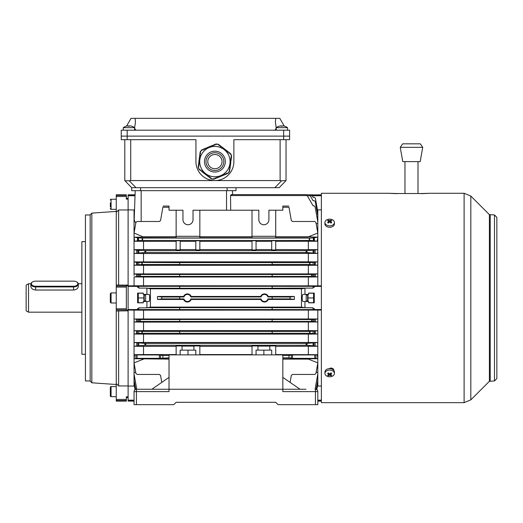 <?xml version="1.0" encoding="UTF-8"?>
<svg xmlns="http://www.w3.org/2000/svg" width="523" height="523" viewBox="0 0 523 523"><rect width="100%" height="100%" fill="white"/><g stroke="black" fill="none" stroke-linecap="round" stroke-linejoin="round"><path stroke-width="0.78" d="M260.67 236.304L267.07 236.304M307.191 345.278L305.962 344.33L307.191 343.382L144.668 343.382L134.228 342.493L317.638 342.493L317.821 346.206L307.191 345.278L144.668 345.278L145.897 344.33L144.668 343.382M179.69 262.624L272.169 262.579L272.169 264.573L179.69 264.573L179.69 262.624L136.562 262.422L134.045 261.918L134.045 251.596L134.228 253.426L143.531 253.531L317.638 253.426L307.191 252.537L305.962 251.589L307.191 250.641L144.668 250.641L136.751 250.249L134.045 249.674L143.531 249.563L143.531 241.345L134.633 241.24L134.045 237.181L176.133 237.05M307.191 252.537L144.668 252.537L145.897 251.589L144.668 250.641M146.911 288.108L150.408 288.801L150.408 307.119L146.911 307.812L146.911 301.516L143.289 301.516L143.289 302.817L137.601 302.817L137.601 293.096L143.289 293.096L143.289 294.403L146.911 294.403L146.911 288.108L138.83 288.108L138.785 286.427L128.115 286.336L272.169 286.29L272.169 288.284L179.69 288.284L179.69 286.336M137.124 309.531L138.785 309.492L138.785 308.629L137.595 308.629L137.124 309.531L128.115 309.531L128.115 286.388M138.785 308.629L138.83 307.812L146.911 307.812M302.961 294.403C302.503 294.593 302.248 295.783 302.196 297.96C302.248 300.137 302.503 301.32 302.961 301.516L308.57 301.516L308.57 302.817L314.264 302.817L314.264 293.096L308.57 293.096L308.57 294.403L302.961 294.403M288.977 355.463L292.481 354.967L292.481 358.333L288.977 357.837L288.977 355.463L282.838 355.463M288.977 357.837L282.838 357.837M162.882 357.837L162.882 355.463L159.378 354.967L159.378 358.333L169.021 357.837M256.048 354.869L256.048 350.129L271.699 350.129L271.699 354.869M257.944 346.121L269.803 346.121M180.167 354.869L180.167 350.129L195.818 350.129L195.818 354.869M182.063 346.121L193.915 346.121M141.844 240.456L310.015 240.456L309.073 239.266L310.015 238.083L141.844 238.083L142.792 239.266L142.249 240.227L138.517 240.658L138.517 237.88L134.045 237.181L134.045 249.674M261.049 296.959L260.696 296.463A4.053 4.053 0 0 1 268.234 296.463L267.881 296.959A3.556 3.556 0 0 0 261.049 296.959L190.81 296.959A3.556 3.556 0 0 0 183.985 296.959L179.69 296.959L179.69 298.908L161.777 298.908L157.521 299.463L157.521 296.456L161.777 297.012L161.777 298.908M268.234 299.457A4.053 4.053 0 0 1 260.696 299.457L261.049 298.96A3.556 3.556 0 0 0 267.881 298.96L268.234 299.457L294.344 299.463L290.082 298.908L290.082 297.012L267.881 296.959M290.082 298.908L272.169 298.908L272.169 297.012M317.821 332.334L317.821 322.011L312.185 321.436L311.486 320.488L312.185 319.54L179.69 319.488L179.69 321.436L139.674 321.436L140.373 320.488L139.674 319.54L134.11 318.984L317.755 318.984L317.821 321.998L143.531 322.109L143.531 330.614L308.335 330.614L317.709 330.713L317.821 332.334L317.821 334.02L308.335 334.125L143.531 334.125L143.531 342.388M312.185 321.436L272.169 321.436L272.169 319.54M317.821 333.994L310.244 333.288L309.551 332.34L310.244 331.392L179.69 331.347L179.69 333.288L141.615 333.288L142.315 332.34L141.615 331.392L134.156 330.713L143.531 330.614M310.244 333.288L272.169 333.288L272.169 331.392M179.69 276.379L179.69 274.483L139.674 274.483L134.045 273.902L317.821 273.902L313.074 274.431L313.074 276.432L139.674 276.379L140.373 275.431L139.674 274.483M312.185 276.379L311.486 275.431L312.185 274.483L272.169 274.483L272.169 276.379M179.69 264.52L141.615 264.52L142.315 263.572L141.615 262.624M134.045 273.902L134.045 263.585L134.156 265.207L143.531 265.305L308.335 265.305L317.709 265.207L310.244 264.52L309.551 263.572L310.244 262.624L272.169 262.624M310.244 264.52L272.169 264.52M179.69 288.238L147.009 288.238M304.955 294.403L304.955 288.108L313.029 288.108L313.074 286.427L321.377 286.388M304.955 288.108L272.169 288.238M150.408 288.807L301.457 288.807L301.457 307.119L304.85 307.681L179.69 307.629L179.69 309.577L128.115 309.531M138.785 309.492L138.83 307.812M314.735 309.531L313.074 309.492L313.029 307.812L313.074 308.629L314.264 308.629L314.735 309.531L321.377 309.531M321.377 309.577L272.169 309.577L272.169 307.681M304.85 288.238L301.457 288.801M150.408 307.112L301.457 307.112M179.69 307.681L147.009 307.681M304.85 307.681L313.029 307.812M321.377 286.336L272.169 286.336M321.377 285.846L143.531 285.754L128.115 285.846L128.115 286.336M179.69 309.577L272.169 309.577M128.115 309.577L128.115 310.067L143.531 310.165L143.531 318.893M321.377 310.074L143.531 310.165M310.244 262.624L317.821 261.899L308.335 261.794L134.045 261.899M134.156 265.207L141.615 264.52M313.074 264.697L313.074 262.454M179.69 274.483L272.169 274.483M312.185 274.483L313.074 274.431M313.074 276.432L317.755 276.935L308.335 277.027L143.531 277.027L134.11 276.935L139.674 276.379M310.244 331.392L317.709 330.713M138.785 331.222L138.785 333.465L141.615 333.288M179.69 331.392L141.615 331.392M179.69 333.288L272.169 333.288M138.785 333.465L134.045 334.02L143.531 334.125M313.074 333.465L313.074 331.222M312.185 319.54L317.755 318.984M179.69 319.54L139.674 319.54M179.69 321.436L272.169 321.436M134.045 310.074L134.045 322.011L139.674 321.436M134.045 333.994L134.045 322.011L143.531 322.109M179.69 297.012L161.777 297.012M267.881 298.96L272.169 298.908M157.521 299.463L183.632 299.463L183.985 298.96A3.556 3.556 0 0 0 190.81 298.96L261.049 298.96M190.81 298.96L191.163 299.457L260.702 299.463M179.69 298.908L183.985 298.96M290.082 297.012L294.344 296.456L268.227 296.456M260.702 296.456L191.163 296.456M183.632 296.456L157.521 296.456M183.985 296.959L183.632 296.463A4.053 4.053 0 0 1 191.163 296.463L190.81 296.959M317.468 209.958L317.821 209.867L317.821 211.939L315.408 198.276L314.238 197.295L313.074 197.295L312.185 195.759L307.302 195.759M317.821 211.939L317.821 215.947L315.297 201.649L314.428 200.708L313.074 200.708L309.93 195.21M317.821 215.947L317.821 222.079L315.114 206.735L313.944 205.755L313.074 205.755L307.191 195.563L230.519 195.563L230.702 210.22M317.755 276.935L317.821 273.915M317.709 265.207L317.821 261.918M317.638 253.426L317.821 249.674L275.726 249.563M307.191 250.641L317.821 249.713M316.814 389.687L317.821 383.98L317.821 386.052L317.468 385.954M316.16 389.36L317.821 379.973L317.821 383.568L317.213 383.392M315.101 389.256L317.821 373.84L317.821 372.631L316.193 372.082M307.191 343.382L317.638 342.493M317.821 346.206L317.821 358.732L317.226 354.679L315.951 354.934L315.951 358.366L317.821 358.732L317.821 362.87L315.951 373.455L314.787 374.435L292.481 374.435L291.318 375.409L290.082 382.391M288.768 206.069L282.838 206.069L282.838 207.258L288.977 207.258C288.729 205.846 288.729 205.846 288.977 207.258C288.729 205.846 288.729 205.846 288.977 207.258L291.318 220.503L292.481 221.484L314.787 221.484L315.951 222.465L317.821 233.049L308.335 236.795L275.726 236.795M317.821 222.079L317.821 237.181L317.226 241.24L313.342 240.658L313.342 237.88L310.015 238.083M308.335 236.795L317.821 237.181L313.342 237.88M135.032 195.759L128.115 195.759L128.115 194.804L135.065 194.804L135.209 190.66L134.182 219.993L135.777 223.216M135.039 195.458L128.115 195.458M128.115 209.867L134.535 209.998M126.337 198.367L128.115 198.367L128.115 199.106L128.115 195.759M271.699 241.345L256.048 241.345M275.726 240.724L271.699 240.724L271.699 249.961L275.726 249.961L275.726 240.724M275.726 241.345L317.226 241.24M310.015 240.456L313.342 240.658M134.633 241.24L138.517 240.658M143.531 241.345L176.133 241.345M176.133 240.724L180.167 240.724L180.167 249.961L176.133 249.961L176.133 240.724M195.818 241.345L180.167 241.345M195.818 240.724L199.845 240.724L199.845 249.961L195.818 249.961L195.818 240.724M199.845 241.345L252.014 241.345M252.014 240.724L256.048 240.724L256.048 249.961L252.014 249.961L252.014 240.724M308.335 237.05L275.726 237.05M275.726 236.304L275.726 237.978L252.014 237.978L252.014 236.304L275.726 236.304L275.726 210.22L268.914 210.22L268.914 219.706A5.04 5.04 0 0 1 263.873 224.746A5.04 5.04 0 0 1 258.833 219.706L258.833 210.22L193.026 210.22L193.026 219.706A5.04 5.04 0 0 1 187.992 224.746A5.04 5.04 0 0 1 182.952 219.706L182.952 210.22L176.133 210.22L176.133 236.304L199.845 236.304L199.845 210.22M252.014 237.05L199.845 237.05M199.845 236.304L199.845 237.978L176.133 237.978L176.133 236.304M138.517 237.88L141.844 238.083M193.915 350.129L193.915 345.958L199.845 345.958L199.845 354.869M176.133 354.869L176.133 345.958L182.063 345.958L182.063 350.129M269.803 350.129L269.803 345.958L275.726 345.958L275.726 354.869M252.014 345.958L257.944 345.958L257.944 350.129M252.014 345.788L252.014 354.869L252.014 345.788M275.726 214.966L275.726 210.22L282.838 210.22L282.838 207.258M134.045 334.02L134.045 346.206L144.668 345.278M134.045 346.206L143.531 346.357L143.531 354.568L176.133 354.568M176.133 346.357L143.531 346.357M252.014 346.357L199.845 346.357M317.821 346.246L275.726 346.357M159.378 358.333L137.078 358.333L134.045 358.732L169.021 359.118M169.021 358.863L143.531 358.863M199.845 354.568L252.014 354.568M143.531 354.568L134.633 354.679L135.908 354.934L135.908 358.366M159.378 354.967L135.908 354.934M169.021 355.463L162.882 355.463M317.821 358.732L282.838 358.863M315.951 358.366L292.481 358.333M315.951 354.934L292.481 354.967M275.726 354.568L317.226 354.679M308.335 346.357L308.335 354.568M252.014 210.22L252.014 236.304M317.821 372.631L317.821 362.87L308.335 359.118L282.838 359.118M136.764 389.256L134.045 373.84L134.045 372.631L135.666 372.082M176.133 210.22L169.021 210.22L169.021 207.258L162.882 207.258C163.13 205.846 163.13 205.846 162.882 207.258C163.13 205.846 163.13 205.846 162.882 207.258L160.548 220.503L159.378 221.484L137.078 221.484L135.908 222.465L134.045 233.049L143.531 237.05M317.821 223.288L316.193 223.831M163.091 206.069L169.021 206.069L169.021 207.258M180.167 249.563L195.818 249.563M176.133 249.563L143.531 249.563M256.048 249.563L271.699 249.563M252.014 249.563L199.845 249.563M308.335 241.345L308.335 249.563M176.133 236.795L143.531 236.795M134.045 346.246L134.045 362.87L143.531 359.118M134.045 372.631L134.045 362.87L135.908 373.455L137.078 374.435L159.378 374.435L160.548 375.409L161.777 382.391M304.955 307.812L304.955 301.516M317.821 400.461L321.377 400.461M321.377 400.16L317.821 400.16M134.045 400.16L128.115 400.16L128.115 396.813L128.115 397.552L126.337 397.552M134.045 400.461L128.115 400.16M321.377 386.052L317.821 386.052M135.052 389.687L134.045 383.98L134.045 386.052L134.391 385.954M134.045 386.052L128.115 386.052M313.029 288.108L313.074 287.284L314.264 287.284L314.735 286.388M313.029 195.282L321.377 195.458M312.819 194.922L321.377 194.804M321.377 195.759L312.185 195.759L311.871 195.21M317.821 209.867L321.377 209.867M317.821 310.074L317.821 320.501M317.821 334.02L317.821 344.317M317.821 373.84L317.821 379.24L316.912 378.966M317.821 237.181L317.821 249.674M317.821 251.596L317.821 261.899M317.821 263.585L317.821 273.902M317.821 275.418L317.821 285.846M313.074 286.427L313.074 287.284M313.074 309.492L313.074 308.629M134.045 401.108L128.115 401.108L128.115 400.461M137.124 286.388L137.595 287.284L138.785 287.284L138.83 288.108M146.911 294.403L148.898 294.403C149.879 294.135 149.879 301.771 148.898 301.516L146.911 301.516M135.699 389.36L134.045 379.973L134.045 383.568L134.646 383.392M134.045 373.84L134.045 379.24L134.947 378.966M126.337 309.884L128.115 310.067L128.115 385.948L128.115 310.832L116.256 311.002L116.256 309.884L126.337 309.884L126.337 285.846L128.115 285.846L128.115 209.971L128.115 285.087L118.629 285.087L118.629 209.971L116.256 212.397L116.256 284.917L118.629 285.087M134.11 276.935L134.045 285.846M134.045 209.867L134.045 237.181M294.344 299.463L294.344 296.456M317.821 379.973L317.821 379.24M134.045 379.973L134.045 379.24M317.821 383.98L317.821 383.568M134.045 383.98L134.045 383.568M134.228 253.426L144.668 252.537M308.335 253.531L308.335 261.794M313.074 250.282L313.074 252.89M308.335 265.305L308.335 273.81M314.428 264.697L314.428 262.454M308.335 277.027L308.335 285.754M143.531 277.027L143.531 285.754M143.531 265.305L143.531 273.81M143.531 253.531L143.531 261.794M134.045 344.317L134.228 342.493M138.785 345.631L138.785 343.023M134.045 332.334L134.156 330.713M137.438 331.222L137.438 333.465M134.045 320.501L134.11 318.984M138.785 321.488L138.785 319.481M308.335 310.165L308.335 318.893M252.014 236.795L199.845 236.795M308.335 322.109L308.335 330.614M308.335 334.125L308.335 342.388M134.633 354.679L134.045 358.732M231.159 194.654L231.781 194.837M307.191 195.563L305.962 194.615L231.369 194.615L230.519 195.563M232.611 194.615L232.474 190.66L232.611 194.615L305.962 194.615L306.988 195.21M317.821 216.679L316.912 216.953M317.821 212.351L317.213 212.528M134.045 251.596L134.045 249.713M134.045 263.585L134.045 261.918M134.045 275.418L134.045 273.915M138.785 286.427L138.785 287.284M138.785 274.431L138.785 276.432M137.438 262.454L137.438 264.697M138.785 264.697L138.785 262.454M138.785 250.282L138.785 252.89M313.074 321.488L313.074 319.481M314.428 333.465L314.428 331.222M313.074 345.631L313.074 343.023M187.992 350.129L187.992 354.869M263.873 350.129L263.873 354.869M183.632 299.457A4.053 4.053 0 0 0 191.163 299.457M91.832 213.116L91.832 382.803L90.172 381.025L90.172 214.888L91.832 213.116L116.256 211.41M90.172 380.953L85.432 380.953L85.432 214.966L90.172 214.966M85.432 354.274L81.876 354.274L81.876 241.639L85.432 241.639M126.337 196.478L126.337 194.804L116.256 194.804L116.256 196.478L126.337 196.478L126.337 199.106L128.115 199.106L128.115 209.971L118.629 209.971M116.256 400.533L116.256 383.522L118.629 385.948L128.115 385.948L128.115 396.813L126.337 396.813L126.337 401.108L116.256 401.108L116.256 400.533L126.337 400.533M116.256 196.478L116.256 212.397M116.256 284.917L116.256 309.884M118.629 385.948L118.629 310.832M116.256 383.522L116.256 311.002M31.367 283.701A4.269 2.55 -0 0 0 35.636 286.258L73.573 286.258A4.269 2.55 -0 0 0 77.561 284.617A4.269 2.55 -0 0 0 76.417 281.799A4.269 2.55 -0 0 0 73.573 281.152L35.636 281.152A4.269 2.55 -0 0 0 32.792 281.799A4.269 2.55 -0 0 0 31.367 283.701M35.636 286.258L35.636 286.918A4.74 2.837 180 0 1 30.89 284.087L30.89 286.558C31.171 288.493 32.753 289.65 35.636 290.043L73.573 290.043C76.463 289.65 78.038 288.487 78.319 286.558L78.319 284.087A4.74 2.837 180 0 1 73.573 286.918L35.636 286.918L35.636 290.043M30.89 284.087A4.74 2.837 180 0 1 32.478 281.969A4.74 2.837 180 0 1 32.642 281.884M76.567 281.884A4.74 2.837 180 0 1 76.731 281.969A4.74 2.837 180 0 1 78.319 284.087M143.289 302.699L138.281 302.699L138.281 293.213L143.289 293.213M143.871 294.403L143.871 301.516M143.557 297.96L138.281 297.96M144.237 294.403L144.237 301.516M308.57 293.213L313.578 293.213L313.578 302.699L308.57 302.699M307.988 301.516L307.988 294.403M308.302 297.96L313.578 297.96M307.622 301.516L307.622 294.403M145.662 294.992L145.662 300.921L145.662 294.992L144.237 294.992M110.333 297.96L110.333 293.658L111.072 292.919L111.072 303L110.333 302.255L110.333 295.587M306.197 300.921L306.197 294.992L306.197 300.921L307.622 300.921M324.933 222.484L324.933 223.929A4.74 3.354 0 0 0 327.862 227.028A4.74 3.354 0 0 0 333.027 226.302A4.74 3.354 0 0 0 334.419 223.929L334.419 222.484A4.74 3.354 0 0 0 333.027 220.111A4.74 3.354 0 0 0 326.319 220.111A4.74 3.354 0 0 0 324.933 222.484A4.74 3.354 0 0 0 326.319 224.857A4.74 3.354 0 0 0 333.027 224.857A4.74 3.354 0 0 0 334.419 222.484M327.62 222.536A7.538 0.601 37.9 0 1 327.986 222.791A7.538 0.601 37.9 0 1 328.359 223.06A7.688 3.844 -54.7 0 1 329.673 221.876A7.688 3.844 54.7 0 1 330.987 223.06A7.538 0.601 -37.9 0 1 331.726 222.536A7.688 3.844 -125.3 0 0 330.412 221.353A7.688 3.844 -54.7 0 1 331.726 220.68A7.538 5.93 -97.4 0 0 331.366 220.405A7.538 5.93 -97.4 0 0 330.987 220.157A7.688 3.844 125.3 0 0 329.673 220.837A7.688 3.844 -125.3 0 0 328.359 220.157A7.538 5.93 97.4 0 0 327.62 220.68A7.688 3.844 54.7 0 1 328.934 221.353A7.688 3.844 125.3 0 0 327.62 222.536M329.673 221.876L329.673 220.837M330.02 222.157L330.412 221.562M330.529 221.281L330.987 220.157M330.412 222.504L330.412 221.353M328.934 222.504L328.934 221.353M328.934 222.138L328.934 221.562M328.823 221.281L328.359 220.157M334.419 373.435L334.419 371.99A4.74 3.354 180 0 0 331.49 368.892A4.74 3.354 180 0 0 326.319 369.617A4.74 3.354 180 0 0 324.933 371.99L324.933 373.435A4.74 3.354 180 0 0 326.319 375.802A4.74 3.354 180 0 0 333.027 375.802A4.74 3.354 180 0 0 334.419 373.435A4.74 3.354 180 0 0 333.027 371.062A4.74 3.354 180 0 0 326.319 371.062A4.74 3.354 180 0 0 324.933 373.435M327.62 375.233A7.538 5.93 82.6 0 0 327.986 375.514A7.538 5.93 82.6 0 0 328.359 375.756A7.688 3.844 -54.7 0 0 329.673 375.083A7.688 3.844 54.7 0 0 330.987 375.756A7.538 5.93 -82.6 0 0 331.726 375.233A7.688 3.844 -125.3 0 1 330.412 374.56A7.688 3.844 -54.7 0 0 331.726 373.376A7.538 0.601 -142.1 0 1 331.366 373.121A7.538 0.601 -142.1 0 1 330.987 372.853A7.688 3.844 125.3 0 1 329.673 374.037A7.688 3.844 -125.3 0 1 328.359 372.853A7.538 0.601 142.1 0 1 327.62 373.376A7.688 3.844 54.7 0 0 328.934 374.56A7.688 3.844 125.3 0 1 327.62 375.233M330.412 373.415L330.412 374.56M330.412 373.782L330.412 374.35M330.529 374.631L330.987 375.756M329.673 374.037L329.673 375.083M329.327 373.762L328.934 374.35M328.823 374.631L328.359 375.756M328.934 373.415L328.934 374.56M110.333 395.924L110.333 387.327A0.739 0.739 0 0 1 111.072 386.589L111.072 396.663A0.739 0.739 0 0 1 110.333 395.924L110.333 392.995M116.256 386.589L111.072 386.589M116.256 396.663L111.072 396.663M110.333 387.327L110.333 388.883M110.333 207.03L110.333 202.924M110.333 199.995A0.739 0.739 0 0 1 111.072 199.256L111.072 209.331A0.739 0.739 0 0 1 110.333 208.592M116.256 209.331L111.072 209.331M116.256 199.256L111.072 199.256M28.523 312.185L26.15 310.819L26.15 285.1L28.523 283.734L28.523 312.185L81.876 312.185M418.008 193.543L418.008 161.607M404.965 193.543L404.965 161.607M402.762 161.607L420.204 161.607L422.721 147.329L400.245 147.329L402.762 161.607M422.721 147.329L420.27 143.825L402.697 143.825L400.245 147.329M333.824 370.362L333.824 370.199C333.648 368.892 332.661 368.166 330.863 368.029L328.725 368.702M494.477 214.966L494.477 380.953L496.85 378.58L496.85 217.333L494.477 214.966L489.391 214.613L470.818 196.047L464.11 193.268L429.239 193.268M496.85 220.399L496.85 298.489M420.969 193.654C431.678 193.262 431.678 193.222 420.969 193.543L397.258 193.543C386.549 193.222 386.549 193.262 397.258 193.654M388.988 193.268L321.377 193.268L321.377 402.651L464.11 402.651L464.11 193.268M275.726 402.298L176.133 402.298L275.726 402.298L278.099 404.665L315.447 404.665L315.447 391.622L282.838 391.622L282.838 389.256L305.962 389.256M294.103 389.256L169.021 389.256L169.021 391.622L136.411 391.622L136.411 404.665L134.045 404.665L134.045 391.622A2.373 2.373 0 0 1 136.411 389.256L169.021 389.256L169.021 354.869L282.838 354.869L282.838 389.256M317.821 391.622L315.447 391.622L315.447 389.256A2.373 2.373 0 0 1 317.821 391.622L317.821 404.665L315.447 404.665M176.133 402.298L173.76 404.665L136.411 404.665M151.827 389.256L169.021 377.397M282.838 377.397L300.032 389.256M134.045 391.622A2.373 2.373 0 0 1 136.411 389.256L136.411 391.622L134.045 391.622M279.256 126.206A9.218 0.451 60 0 0 279.21 126.193A9.486 9.486 0 0 0 276.262 127.658L287.513 127.658A9.486 9.486 0 0 0 284.577 126.193A9.218 0.451 -60 0 0 284.525 126.206A9.218 0.451 -60 0 1 284.577 126.193M279.21 126.193A9.218 0.451 60 0 0 279.19 126.206A9.466 9.453 90 0 1 281.282 125.84A9.466 0.536 90 0 0 281.158 126.206A9.218 7.969 5.6 0 1 281.74 126.193A9.218 7.969 5.6 0 1 282.322 126.206A9.218 7.969 -5.6 0 0 282.047 126.193A9.218 7.969 -5.6 0 0 281.89 126.193M281.466 126.193A9.466 0.536 90 0 0 281.348 125.84A9.466 9.453 -90 0 0 281.282 125.84L281.282 126.2M284.551 126.193A9.466 9.453 -90 0 0 282.505 125.84L282.505 125.84M282.322 126.206A9.466 0.536 -90 0 1 282.44 125.84A9.466 9.453 90 0 1 284.525 126.206M281.348 126.2L281.348 125.84M230.944 156.933L230.865 157.521L230.944 156.933L231.532 157.011L231.669 155.939L231.101 155.762L231.362 155.194L230.891 154.063L230.636 154.396L230.166 154.037L230.525 153.566L229.584 152.847L229.224 153.317L228.754 152.958L229.113 152.487L228.178 151.762L227.812 152.232L227.342 151.873L227.708 151.402L226.766 150.683L226.4 151.154L225.929 150.794L226.296 150.323L225.354 149.598L224.995 150.068L224.524 149.709L224.883 149.238L223.942 148.519L223.426 148.872M199.564 169.119L198.917 169.158L198.446 168.02L198.707 167.458L198.139 167.282L198.276 166.209L198.864 166.281L198.943 165.699L198.354 165.621L198.511 164.444L199.093 164.523L199.171 163.934L198.583 163.856L198.74 162.679L199.328 162.758L199.407 162.169L198.818 162.091L198.969 160.914L199.557 160.992L199.636 160.404L199.047 160.332L199.204 159.155L199.793 159.234L199.864 158.646L199.283 158.567L199.433 157.39L200.021 157.469L200.1 156.88L199.511 156.802L199.668 155.625L200.25 155.704L200.329 155.115L199.74 155.037L199.897 153.867L200.486 153.939L200.564 153.35L199.976 153.278L200.126 152.101L200.714 152.18L200.793 151.592L200.374 151.533L201.12 150.565L201.741 150.513L201.61 149.924L202.61 149.506L202.839 150.055L203.382 149.826L203.159 149.284L204.251 148.826L204.48 149.375L205.029 149.147L204.8 148.597L205.892 148.146L206.121 148.695L206.67 148.467L206.441 147.917L207.539 147.466L207.762 148.016L208.311 147.787L208.082 147.238L209.18 146.786L209.409 147.329L209.958 147.107L209.73 146.558L210.821 146.1L211.05 146.649L211.599 146.42L211.37 145.878L212.469 145.42L212.691 145.969L213.24 145.74L213.011 145.191L214.11 144.74L214.338 145.289L214.881 145.061L214.659 144.511L215.751 144.06L215.979 144.609L216.529 144.381L216.365 143.988L217.581 144.152L217.934 144.662L218.379 144.256L219.235 144.91L218.876 145.381L219.346 145.74L219.706 145.27L220.647 145.995L220.288 146.466L220.758 146.826L221.118 146.355L222.059 147.074L221.7 147.545L222.17 147.904L222.53 147.434L223.471 148.159L223.112 148.63L223.583 148.99M200.956 170.191L200.584 169.903L200.224 170.374L199.283 169.648L199.642 169.177M203.807 172.518L203.408 172.067L203.042 172.538L202.107 171.819L202.466 171.348L201.996 170.982L201.636 171.452L200.512 169.995M204.787 173.185L204.454 173.616L203.512 172.897L203.878 172.427L203.408 172.067M206.225 174.231L206.696 174.59L206.225 174.231L205.866 174.702L204.924 173.982L205.284 173.512M209.37 176.637L209.05 176.395L208.69 176.866L207.749 176.146L208.108 175.676L207.638 175.31L207.278 175.78L206.337 175.061L206.696 174.59M208.108 175.676L207.638 175.31M229.44 169.295L229.682 171.119L229.094 171.041L229.015 171.629L229.434 171.688L228.688 172.655L228.067 172.708L228.198 173.296L227.198 173.708L226.969 173.165L226.426 173.388L226.649 173.937L225.557 174.394L225.328 173.845L224.779 174.074L225.008 174.617L223.916 175.074L223.687 174.525L223.138 174.754L223.367 175.303L222.268 175.754L222.046 175.205L221.497 175.434L221.726 175.983L220.628 176.434L220.399 175.885L219.856 176.114L220.078 176.663L218.987 177.114L218.758 176.571L218.209 176.794L218.437 177.343L217.339 177.8L217.117 177.251L216.568 177.48L216.797 178.023L215.698 178.48L215.469 177.931L214.927 178.16L215.149 178.709L214.057 179.16L213.829 178.611L213.279 178.84L213.443 179.232L212.227 179.069L211.874 178.559L211.429 178.964L210.573 178.31L210.932 177.84L210.462 177.474L210.102 177.944L209.161 177.225L209.52 176.754M200.486 153.939L200.538 153.546M200.021 157.469L200.1 156.88M222.242 147.813L221.85 147.663M219.418 145.649L218.876 145.381M229.538 167.635L229.479 168.105L230.068 168.177L229.911 169.354L229.322 169.275L229.244 169.864M230.597 160.476L230.839 162.3L230.251 162.228L230.172 162.81L230.761 162.888L230.604 164.065L230.015 163.987L229.943 164.575L230.532 164.653L230.375 165.83L229.787 165.752L229.708 166.34L230.297 166.419L230.146 167.595L229.558 167.517L229.479 168.105M229.826 166.353L229.787 165.752M230.48 160.463L230.401 161.051L230.48 160.463L231.068 160.541L231.225 159.365L230.65 159.169M230.865 157.521L231.454 157.6L231.303 158.776L230.715 158.698L230.636 159.286M206.69 165.013A8.891 8.891 0 0 0 218.313 169.825A8.891 8.891 0 0 0 223.118 158.201A8.891 8.891 0 0 0 211.501 153.396A8.891 8.891 0 0 0 206.69 165.013M228.924 155.795A15.174 15.174 0 0 0 209.089 147.591A15.174 15.174 0 0 0 200.884 167.425A15.174 15.174 0 0 0 220.719 175.63A15.174 15.174 0 0 0 228.924 155.795M220.83 146.728L220.36 146.368M223.654 148.892L223.184 148.532M225.067 149.977L224.596 149.617M226.472 151.062L226.008 150.696M227.884 152.141L227.413 151.781M229.296 153.226L228.826 152.86M230.983 157.541L231.061 156.952M230.754 159.299L230.833 158.711M230.29 162.83L230.368 162.241M230.061 164.595L230.133 164.006M226.472 173.499L227.015 173.27M224.825 174.179L225.374 173.956M223.184 174.865L223.733 174.636M221.543 175.545L222.092 175.316M219.902 176.225L220.445 175.996M218.254 176.905L218.804 176.676M216.614 177.585L217.163 177.362M214.973 178.271L215.515 178.042M210.39 177.572L210.861 177.931M208.978 176.486L209.448 176.852M206.154 174.322L206.624 174.682M204.741 173.244L205.212 173.603M201.924 171.08L202.394 171.439M198.825 165.68L198.747 166.268M199.054 163.915L198.982 164.503M199.289 162.156L199.211 162.745M199.518 160.391L199.44 160.979M199.753 158.626L199.675 159.214M200.211 155.102L200.139 155.691M203.336 149.722L202.793 149.944M204.983 149.035L204.434 149.264M206.624 148.355L206.075 148.584M208.265 147.676L207.723 147.904M209.913 146.996L209.363 147.225M211.554 146.316L211.004 146.538M213.194 145.629L212.645 145.858M214.835 144.949L214.293 145.178M214.907 168.726A7.113 7.113 0 0 1 207.788 161.607A7.113 7.113 0 0 1 214.907 154.494A7.113 7.113 0 0 1 222.02 161.607A7.113 7.113 0 0 1 214.907 168.726M130.724 139.674L130.724 180.579L214.907 180.579A18.972 18.972 0 0 1 195.935 161.607L195.935 139.674L121.238 139.674L121.238 136.117L289.598 136.117L289.598 139.674L233.873 139.674L233.873 161.607A18.972 18.972 0 0 1 214.907 180.579L280.112 180.579L280.112 139.674M130.724 180.579L129.246 180.775L135.934 187.692L274.902 187.692L281.596 180.775L280.112 180.579M135.934 187.692L131.672 187.692L124.794 180.579L131.672 187.692L131.672 190.66L131.672 187.692M281.596 180.775L286.042 180.579L279.164 187.692L274.902 187.692M283.669 130.188L289.598 130.188L289.598 136.117L283.669 136.117L283.669 130.188L127.167 130.188L127.167 136.117L121.238 136.117L121.238 139.674M124.794 180.579L124.794 139.674L124.794 180.579M286.042 139.674L286.042 180.579M236.01 187.692L236.01 190.66L131.672 190.66M124.984 180.775L129.246 180.775M275.059 130.188L276.242 128.135L275.373 121.977L275.719 118.335L131.051 118.335L126.553 126.121M284.283 126.121L279.792 118.335L275.719 118.335M127.167 139.674L127.167 136.117L283.669 136.117L283.669 139.674M121.238 136.117L121.238 130.188L121.238 136.117M121.238 130.188L127.167 130.188M135.117 118.335L135.464 121.977L134.594 128.135L135.784 130.188M123.323 127.658L134.568 127.658A9.486 9.486 0 0 0 131.633 126.193A9.218 0.451 -60 0 0 131.58 126.206A9.466 9.453 90 0 0 129.495 125.84A9.466 0.536 -90 0 0 129.371 126.206A9.218 7.969 -5.6 0 0 129.096 126.193A9.218 7.969 -5.6 0 0 128.946 126.193M123.31 130.188L123.31 127.658A9.486 9.486 0 0 1 126.259 126.193A9.218 0.451 60 0 0 126.259 126.193A9.218 0.451 60 0 0 126.246 126.206A9.466 9.453 90 0 1 128.331 125.84A9.466 0.536 90 0 0 128.213 126.206A9.218 7.969 5.6 0 1 128.795 126.193A9.218 7.969 5.6 0 1 129.371 126.206M128.514 126.193A9.466 0.536 90 0 0 128.397 125.84A9.466 9.453 -90 0 0 128.331 125.84L128.331 126.2M131.606 126.193A9.466 9.453 -90 0 0 129.56 125.84L129.56 125.84M128.397 126.2L128.397 125.84M315.408 276.471L315.408 274.392M315.297 264.73L315.297 262.422M315.114 252.929L315.114 250.249M315.408 319.448L315.408 321.521M315.297 331.19L315.297 333.497M315.114 342.99L315.114 345.67M314.375 240.672L314.375 237.867M137.49 240.672L137.49 237.867M314.264 287.284L314.264 286.427M314.264 308.629L314.264 309.492M313.944 252.89L313.944 250.282M314.238 276.432L314.238 274.431M137.915 343.023L137.915 345.631M137.621 319.481L137.621 321.488M137.595 308.629L137.595 309.492M139.994 319.71L139.994 321.259M136.451 319.448L136.451 321.521M141.929 331.569L141.929 333.118M136.562 331.19L136.562 333.497M144.871 343.448L144.871 345.206M136.751 342.99L136.751 345.67M137.595 287.284L137.595 286.427M137.621 276.432L137.621 274.431M137.915 250.282L137.915 252.89M139.994 276.209L139.994 274.653M136.451 276.471L136.451 274.392M141.929 264.35L141.929 262.801M136.562 264.73L136.562 262.422M144.871 252.465L144.871 250.707M136.751 252.929L136.751 250.249M311.871 276.209L311.871 274.653M309.93 264.35L309.93 262.801M306.988 252.465L306.988 250.707M314.238 319.481L314.238 321.488M313.944 345.631L313.944 343.023M311.871 319.71L311.871 321.259M309.93 331.569L309.93 333.118M306.988 343.448L306.988 345.206M137.078 354.967L137.078 358.333M160.548 354.999L160.548 358.294M291.318 354.999L291.318 358.294M314.787 354.967L314.787 358.333M142.249 240.227L142.249 238.311M138.072 240.658L138.072 237.88M309.609 240.227L309.609 238.311M313.787 240.658L313.787 237.88M226.524 210.22L226.524 190.66M141.158 190.66L141.158 221.484M116.256 195.38L126.337 195.38M116.256 399.441L126.337 399.441M116.256 286.035L126.337 286.035M116.256 308.825L126.337 308.825M116.256 287.088L126.337 287.088M73.573 286.258L73.573 290.043M494.477 380.953L489.391 381.3L470.818 399.873L470.818 196.047M489.391 381.3L489.391 214.613M490.228 380.953L490.228 214.966M224.544 157.613A10.434 10.434 0 0 0 210.906 151.971A10.434 10.434 0 0 0 205.264 165.608A10.434 10.434 0 0 0 218.902 171.25A10.434 10.434 0 0 0 224.544 157.613M227.119 190.66L227.119 187.692M140.563 190.66L140.563 187.692M317.821 401.108L321.377 401.108M312.754 194.804L306.609 194.804M311.486 194.804L309.551 194.804M91.832 382.803L116.256 384.51M137.601 293.658L137.856 293.213M137.601 302.255L137.856 302.699M314.264 302.255L314.003 302.699M314.264 293.658L314.003 293.213M116.256 292.919L111.072 292.919M116.256 303L111.072 303M145.662 300.921L144.237 300.921M306.197 294.992L307.622 294.992M81.876 283.734L78.28 283.734M30.929 283.734L28.523 283.734M470.818 399.873L464.11 402.651M287.526 130.188L287.526 127.658M276.262 130.188L276.262 127.658M134.594 130.188L134.594 128.135M276.242 130.188L276.242 128.135M134.574 130.188L134.574 127.658"/></g></svg>
